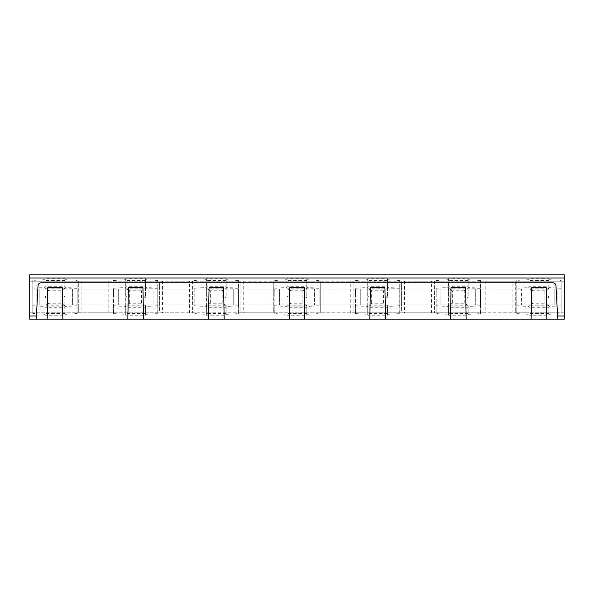 <?xml version="1.0" encoding="UTF-8"?>
<svg xmlns="http://www.w3.org/2000/svg" width="594" height="594" viewBox="0 0 594 594"><rect width="100%" height="100%" fill="white"/><g stroke="black" fill="none" stroke-linecap="round" stroke-linejoin="round"><path stroke-width="0.45" stroke-dasharray="2.97 2.23" d="M72.401 289.092L72.401 304.908L557.179 304.908L554.811 304.908L554.811 289.092L521.599 289.092L521.599 304.908L521.599 289.092L475.727 289.092L475.727 304.908L475.727 289.092L395.062 289.092L395.062 304.908L395.062 289.092L314.397 289.092L314.397 304.908L314.397 289.092L279.603 289.092L279.603 304.908L279.603 289.092L233.732 289.092L233.732 304.908L233.732 289.092L153.066 289.092L153.066 304.908L153.066 289.092L118.273 289.092L118.273 304.908L118.273 289.092L72.401 289.092L72.401 304.908L39.189 304.908L554.811 304.908L554.811 289.092L557.179 289.092L554.811 289.092L554.811 304.908L554.811 289.092L72.401 289.092M39.189 304.908L36.821 304.908L39.189 304.908L39.189 289.092L39.189 304.908M482.053 285.929L482.053 308.071L434.608 308.071L434.608 281.185L482.053 281.185L482.053 285.929L434.608 285.929M440.934 289.092L440.934 304.908L440.934 289.092M401.388 285.929L401.388 308.071L353.942 308.071L353.942 281.185L401.388 281.185L401.388 285.929L353.942 285.929M360.268 289.092L360.268 304.908L360.268 289.092M320.723 285.929L320.723 308.071L273.277 308.071L273.277 281.185L320.723 281.185L320.723 285.929L273.277 285.929M198.938 289.092L198.938 304.908L198.938 289.092M557.736 319.141L555.984 285.766A3.163 3.163 0 0 0 552.828 282.766L41.172 282.766A3.163 3.163 0 0 0 38.016 285.766L36.264 319.141M47.178 319.141L47.728 287.674M62.838 319.141L62.288 287.674M127.844 319.141L128.393 287.674M143.503 319.141L142.954 287.674M208.509 319.141L209.058 287.674M224.168 319.141L223.619 287.674M289.174 319.141L289.724 287.674M304.826 319.141L304.277 287.674M369.832 319.141L370.381 287.674M385.491 319.141L384.942 287.674M450.497 319.141L451.046 287.674M466.156 319.141L465.607 287.674M546.822 319.141L546.272 287.674M531.162 319.141L531.712 287.674M159.392 285.929L159.392 308.071L111.947 308.071L111.947 281.185L159.392 281.185L159.392 285.929L111.947 285.929M240.058 285.929L240.058 308.071L192.612 308.071L192.612 281.185L240.058 281.185L240.058 285.929L192.612 285.929M561.137 285.929L515.265 285.929L515.265 308.071L561.137 308.071L561.137 281.185L564.3 281.185L564.3 278.022L29.7 278.022L29.7 274.859L564.3 274.859L564.3 278.022M561.137 308.071L561.137 312.815L564.3 312.815L564.3 319.141L29.7 319.141L29.7 312.815L564.3 312.815L564.3 281.185L29.7 281.185L29.7 278.022M515.265 285.929L515.265 281.185L561.137 281.185L561.137 312.815L515.265 312.815L515.265 281.185L482.053 281.185L482.053 312.815L434.608 312.815L434.608 281.185L401.388 281.185L401.388 312.815L353.942 312.815L353.942 281.185L320.723 281.185L320.723 312.815L273.277 312.815L273.277 281.185L240.058 281.185L240.058 312.815L192.612 312.815L192.612 281.185L159.392 281.185L159.392 312.815L111.947 312.815L111.947 281.185L29.7 281.185L29.7 312.815L32.863 312.815L32.863 281.185L32.863 285.929L78.735 285.929L78.735 281.185L78.735 312.815L32.863 312.815L32.863 285.929M32.863 308.071L78.735 308.071L78.735 285.929M78.735 308.071L78.735 312.815L111.947 312.815L111.947 308.071M159.392 308.071L159.392 312.815L192.612 312.815L192.612 308.071M240.058 308.071L240.058 312.815L273.277 312.815L273.277 308.071M320.723 308.071L320.723 312.815L353.942 312.815L353.942 308.071M401.388 308.071L401.388 312.815L434.608 312.815L434.608 308.071M482.053 308.071L482.053 312.815L515.265 312.815L515.265 308.071M516.787 289.092L516.787 280.479L521.265 280.056L556.6 280.056L561.078 280.479L561.078 289.092L516.847 289.092L561.137 289.092L561.078 313.521L556.6 313.944L521.265 313.944L529.046 314.3L529.046 306.4L529.046 307.276L548.819 307.276L548.819 306.4L556.541 306.088L521.324 306.088L529.046 306.4M516.787 304.908L516.787 297L516.847 304.908L561.137 304.908L561.137 289.092L561.137 304.908L516.787 304.908L516.787 313.521L521.265 313.944M561.078 313.521L561.078 305.702L556.541 306.088M556.6 313.944L548.819 314.3L548.819 306.4M561.078 280.479L561.078 305.702M516.787 280.479L516.787 305.702L521.324 306.088M516.787 313.521L516.787 305.702M529.046 314.3L529.046 315.191L548.819 315.191L548.819 314.3M561.078 288.298L548.819 287.6L548.819 286.724L529.046 286.724L529.046 287.6L516.787 288.298M556.6 280.056L548.819 279.7L548.819 287.6M521.265 280.056L529.046 279.7L529.046 287.6M548.819 279.7L548.819 278.809L529.046 278.809L529.046 279.7M561.078 297L516.847 297M556.541 287.912L521.324 287.912M548.819 307.276L548.819 315.191M548.819 297.75L547.542 297L530.323 297L529.046 297.75L529.046 307.276M529.046 297.75L529.046 315.191M548.819 313.61L529.046 313.61M548.819 278.809L548.819 286.724M548.819 296.25L547.542 297L530.323 297L529.046 296.25L529.046 278.809M529.046 296.25L529.046 286.724M548.819 280.39L529.046 280.39M548.819 305.799L529.046 305.799M548.819 305.561L544.861 303.237L533.004 303.237L529.046 305.561M548.819 288.439L544.861 290.763L544.861 303.237M544.861 290.763L533.004 290.763L533.004 303.237M548.819 288.201L529.046 288.201M533.004 290.763L529.046 288.439M516.847 289.092L516.847 304.908M480.412 313.521L480.412 280.479L480.412 289.092L436.189 289.092L480.472 289.092L480.412 313.521L475.935 313.944L440.6 313.944L448.381 314.3L448.381 306.4L448.381 307.276L468.154 307.276L468.154 306.4L475.876 306.088L440.659 306.088L448.381 306.4M480.412 297L436.189 297L436.122 289.092L436.189 304.908L480.472 304.908L436.122 304.908L436.122 313.521L440.6 313.944M480.412 305.702L475.876 306.088M475.935 313.944L468.154 314.3L468.154 306.4M436.122 313.521L436.122 304.908M436.122 305.702L440.659 306.088M448.381 314.3L448.381 315.191L468.154 315.191L468.154 314.3M468.154 307.276L468.154 315.191M480.472 289.092L480.472 304.908L480.472 289.092M436.189 289.092L436.189 304.908M468.154 297.75L466.877 297L449.658 297L448.381 297.75L448.381 307.276M448.381 297.75L448.381 315.191M468.154 313.61L448.381 313.61M468.154 305.799L448.381 305.799M480.412 288.298L440.659 287.912L448.381 287.6L448.381 286.724L468.154 286.724L468.154 287.6L475.876 287.912M436.122 289.092L436.189 297M436.122 288.298L440.659 287.912M468.154 305.561L464.196 303.237L452.338 303.237L448.381 305.561M468.154 296.25L468.154 288.201L448.381 288.201L448.381 296.25L449.658 297L466.877 297L468.154 296.25L468.154 288.439L464.196 290.763L464.196 303.237M464.196 290.763L452.338 290.763L452.338 303.237M480.412 280.479L468.154 279.7L468.154 287.6M436.122 280.479L448.381 279.7L448.381 287.6M475.935 280.056L440.6 280.056M448.381 296.25L448.381 278.809L468.154 278.809L468.154 279.7M452.338 290.763L448.381 288.439M448.381 279.7L448.381 278.809M468.154 288.201L468.154 286.724M468.154 288.439L468.154 278.809M448.381 288.201L448.381 286.724M468.154 280.39L448.381 280.39M399.747 313.521L399.747 280.479L399.747 289.092L355.524 289.092L399.807 289.092L399.747 313.521L395.27 313.944L359.934 313.944L367.716 314.3L367.716 306.4L367.716 307.276L387.488 307.276L387.488 306.4L395.21 306.088L359.994 306.088L367.716 306.4M399.747 297L355.524 297L355.457 289.092L355.524 304.908L399.807 304.908L355.457 304.908L355.457 313.521L359.934 313.944M399.747 305.702L395.21 306.088M395.27 313.944L387.488 314.3L387.488 306.4M355.457 313.521L355.457 304.908M355.457 305.702L359.994 306.088M367.716 314.3L367.716 315.191L387.488 315.191L387.488 314.3M387.488 307.276L387.488 315.191M399.807 289.092L399.807 304.908L399.807 289.092M355.524 289.092L355.524 304.908M387.488 297.75L386.211 297L368.993 297L367.716 297.75L367.716 307.276M367.716 297.75L367.716 315.191M387.488 313.61L367.716 313.61M387.488 305.799L367.716 305.799M399.747 288.298L359.994 287.912L367.716 287.6L367.716 286.724L387.488 286.724L387.488 287.6L395.21 287.912M355.457 289.092L355.524 297M355.457 288.298L359.994 287.912M387.488 305.561L383.531 303.237L371.673 303.237L367.716 305.561M387.488 296.25L387.488 288.201L367.716 288.201L367.716 296.25L368.993 297L386.211 297L387.488 296.25L387.488 288.439L383.531 290.763L383.531 303.237M383.531 290.763L371.673 290.763L371.673 303.237M399.747 280.479L387.488 279.7L387.488 287.6M355.457 280.479L367.716 279.7L367.716 287.6M395.27 280.056L359.934 280.056M367.716 296.25L367.716 278.809L387.488 278.809L387.488 279.7M371.673 290.763L367.716 288.439M367.716 279.7L367.716 278.809M387.488 288.201L387.488 286.724M387.488 288.439L387.488 278.809M367.716 288.201L367.716 286.724M387.488 280.39L367.716 280.39M319.082 313.521L319.082 280.479L319.082 289.092L274.859 289.092L319.141 289.092L319.082 313.521L314.605 313.944L279.269 313.944L287.051 314.3L287.051 306.4L287.051 307.276L306.823 307.276L306.823 306.4L314.545 306.088L279.329 306.088L287.051 306.4M319.082 297L274.859 297L274.792 289.092L274.859 304.908L319.141 304.908L274.792 304.908L274.792 313.521L279.269 313.944M319.082 305.702L314.545 306.088M314.605 313.944L306.823 314.3L306.823 306.4M274.792 313.521L274.792 304.908M274.792 305.702L279.329 306.088M287.051 314.3L287.051 315.191L306.823 315.191L306.823 314.3M306.823 307.276L306.823 315.191M319.141 289.092L319.141 304.908L319.141 289.092M274.859 289.092L274.859 304.908M306.823 297.75L305.546 297L288.328 297L287.051 297.75L287.051 307.276M287.051 297.75L287.051 315.191M306.823 313.61L287.051 313.61M306.823 305.799L287.051 305.799M319.082 288.298L279.329 287.912L287.051 287.6L287.051 286.724L306.823 286.724L306.823 287.6L314.545 287.912M274.792 289.092L274.859 297M274.792 288.298L279.329 287.912M306.823 305.561L302.866 303.237L291.008 303.237L287.051 305.561M306.823 296.25L306.823 288.201L287.051 288.201L287.051 296.25L288.328 297L305.546 297L306.823 296.25L306.823 288.439L302.866 290.763L302.866 303.237M302.866 290.763L291.008 290.763L291.008 303.237M319.082 280.479L306.823 279.7L306.823 287.6M274.792 280.479L287.051 279.7L287.051 287.6M314.605 280.056L279.269 280.056M287.051 296.25L287.051 278.809L306.823 278.809L306.823 279.7M291.008 290.763L287.051 288.439M287.051 279.7L287.051 278.809M306.823 288.201L306.823 286.724M306.823 288.439L306.823 278.809M287.051 288.201L287.051 286.724M306.823 280.39L287.051 280.39M238.417 313.521L238.417 280.479L238.417 289.092L194.193 289.092L238.476 289.092L238.417 313.521L233.939 313.944L198.604 313.944L206.385 314.3L206.385 306.4L206.385 307.276L226.158 307.276L226.158 306.4L233.88 306.088L198.663 306.088L206.385 306.4M238.417 297L194.193 297L194.134 289.092L194.193 304.908L238.476 304.908L194.134 304.908L194.134 313.521L198.604 313.944M238.417 305.702L233.88 306.088M233.939 313.944L226.158 314.3L226.158 306.4M194.134 313.521L194.134 304.908M194.134 305.702L198.663 306.088M206.385 314.3L206.385 315.191L226.158 315.191L226.158 314.3M226.158 307.276L226.158 315.191M238.476 289.092L238.476 304.908L238.476 289.092M194.193 289.092L194.193 304.908M226.158 297.75L224.881 297L207.662 297L206.385 297.75L206.385 307.276M206.385 297.75L206.385 315.191M226.158 313.61L206.385 313.61M226.158 305.799L206.385 305.799M238.417 288.298L198.663 287.912L206.385 287.6L206.385 286.724L226.158 286.724L226.158 287.6L233.88 287.912M194.134 289.092L194.193 297M194.134 288.298L198.663 287.912M226.158 305.561L222.208 303.237L210.343 303.237L206.385 305.561M226.158 296.25L226.158 288.201L206.385 288.201L206.385 296.25L207.662 297L224.881 297L226.158 296.25L226.158 288.439L222.208 290.763L222.208 303.237M222.208 290.763L210.343 290.763L210.343 303.237M238.417 280.479L226.158 279.7L226.158 287.6M194.134 280.479L206.385 279.7L206.385 287.6M233.939 280.056L198.604 280.056M206.385 296.25L206.385 278.809L226.158 278.809L226.158 279.7M210.343 290.763L206.385 288.439M206.385 279.7L206.385 278.809M226.158 288.201L226.158 286.724M226.158 288.439L226.158 278.809M206.385 288.201L206.385 286.724M226.158 280.39L206.385 280.39M157.752 313.521L157.752 280.479L157.752 289.092L113.528 289.092L157.811 289.092L157.752 313.521L153.282 313.944L117.939 313.944L125.72 314.3L125.72 306.4L125.72 307.276L145.493 307.276L145.493 306.4L153.222 306.088L117.998 306.088L125.72 306.4M157.752 297L113.528 297L113.469 289.092L113.528 304.908L157.811 304.908L113.469 304.908L113.469 313.521L117.939 313.944M157.752 305.702L153.222 306.088M153.282 313.944L145.493 314.3L145.493 306.4M113.469 313.521L113.469 304.908M113.469 305.702L117.998 306.088M125.72 314.3L125.72 315.191L145.493 315.191L145.493 314.3M145.493 307.276L145.493 315.191M157.811 289.092L157.811 304.908L157.811 289.092M113.528 289.092L113.528 304.908M145.493 297.75L144.216 297L126.997 297L125.72 297.75L125.72 307.276M125.72 297.75L125.72 315.191M145.493 313.61L125.72 313.61M145.493 305.799L125.72 305.799M157.752 288.298L117.998 287.912L125.72 287.6L125.72 286.724L145.493 286.724L145.493 287.6L153.222 287.912M113.469 289.092L113.528 297M113.469 288.298L117.998 287.912M145.493 305.561L141.543 303.237L129.678 303.237L125.72 305.561M145.493 296.25L145.493 288.201L125.72 288.201L125.72 296.25L126.997 297L144.216 297L145.493 296.25L145.493 288.439L141.543 290.763L141.543 303.237M141.543 290.763L129.678 290.763L129.678 303.237M157.752 280.479L145.493 279.7L145.493 287.6M113.469 280.479L125.72 279.7L125.72 287.6M153.282 280.056L117.939 280.056M125.72 296.25L125.72 278.809L145.493 278.809L145.493 279.7M129.678 290.763L125.72 288.439M125.72 279.7L125.72 278.809M145.493 288.201L145.493 286.724M145.493 288.439L145.493 278.809M125.72 288.201L125.72 286.724M145.493 280.39L125.72 280.39M32.804 289.092L32.804 280.479L37.274 280.056L72.617 280.056L77.086 280.479L77.086 297L32.863 297L32.863 289.092L77.153 289.092L32.804 289.092L32.863 304.908L77.153 304.908L32.804 304.908L32.804 313.521L45.062 314.3L45.062 306.4L45.062 307.276L64.828 307.276L64.828 306.4L72.557 306.088L37.333 306.088L45.062 306.4M32.863 289.092L32.863 304.908M77.086 297L77.086 313.521L77.086 288.298L37.333 287.912L45.062 287.6L45.062 286.724L64.828 286.724L64.828 287.6L72.557 287.912M32.863 297L32.804 288.298L37.333 287.912M32.804 280.479L32.804 288.298M32.804 313.521L32.804 304.908M77.086 280.479L77.086 288.298M72.617 280.056L64.828 279.7L64.828 287.6M32.804 305.702L37.333 306.088M77.086 305.702L72.557 306.088M37.274 280.056L45.062 279.7L45.062 287.6M64.828 279.7L64.828 278.809L45.062 278.809L45.062 279.7M77.086 313.521L72.617 313.944L37.274 313.944M77.153 289.092L77.153 304.908L77.153 289.092M64.828 278.809L64.828 286.724M72.617 313.944L64.828 314.3L64.828 306.4M64.828 288.439L60.878 290.763L60.878 297L46.332 297L45.062 296.25L45.062 278.809M45.062 296.25L45.062 286.724M64.828 288.201L45.062 288.201M64.828 280.39L45.062 280.39M45.062 314.3L45.062 315.191L64.828 315.191L64.828 314.3M64.828 315.191L64.828 297.75L64.828 305.799L45.062 305.799L45.062 297.75L46.332 297L63.551 297L64.828 296.25M64.828 305.561L60.878 303.237L60.878 297L63.551 297L64.828 297.75M60.878 290.763L49.012 290.763L45.062 288.439M64.828 305.799L64.828 307.276M45.062 305.799L45.062 307.276M45.062 297.75L45.062 315.191M60.878 303.237L49.012 303.237L49.012 290.763M64.828 313.61L45.062 313.61M49.012 303.237L45.062 305.561M564.3 315.978L29.7 315.978M81.898 281.185L81.898 312.815M108.784 312.815L108.784 281.185M162.556 281.185L162.556 312.815M189.449 312.815L189.449 281.185M243.221 281.185L243.221 312.815M270.114 312.815L270.114 281.185M323.886 281.185L323.886 312.815M350.779 312.815L350.779 281.185M404.551 281.185L404.551 312.815M431.444 312.815L431.444 281.185M485.216 281.185L485.216 312.815M512.102 312.815L512.102 281.185M557.179 304.908L557.179 289.092M36.821 289.092L36.821 304.908"/><path stroke-width="0.89" d="M143.503 319.141L208.509 319.141L209.058 287.674L223.619 287.674L224.168 319.141L289.174 319.141L289.724 287.674L304.277 287.674L304.826 319.141L369.832 319.141L370.381 287.674L384.942 287.674L385.491 319.141L450.497 319.141L451.046 287.674L465.607 287.674L466.156 319.141L531.162 319.141L531.712 287.674L546.272 287.674L546.822 319.141L564.3 319.141L564.3 315.978L557.566 315.978L555.984 285.766A3.163 3.163 0 0 0 552.828 282.766L41.172 282.766A3.163 3.163 0 0 0 38.016 285.766L36.264 319.141L47.178 319.141L47.728 287.674L62.288 287.674L62.838 319.141L143.503 319.141L142.954 287.674L128.393 287.674L127.844 319.141M47.178 319.141L62.838 319.141M208.509 319.141L224.168 319.141M289.174 319.141L304.826 319.141M369.832 319.141L385.491 319.141M450.497 319.141L466.156 319.141M546.822 319.141L531.162 319.141M557.566 315.978L557.736 319.141M36.264 319.141L29.7 319.141L29.7 274.859L564.3 274.859L564.3 315.978M36.434 315.978L29.7 315.978M29.7 278.022L564.3 278.022"/></g></svg>
